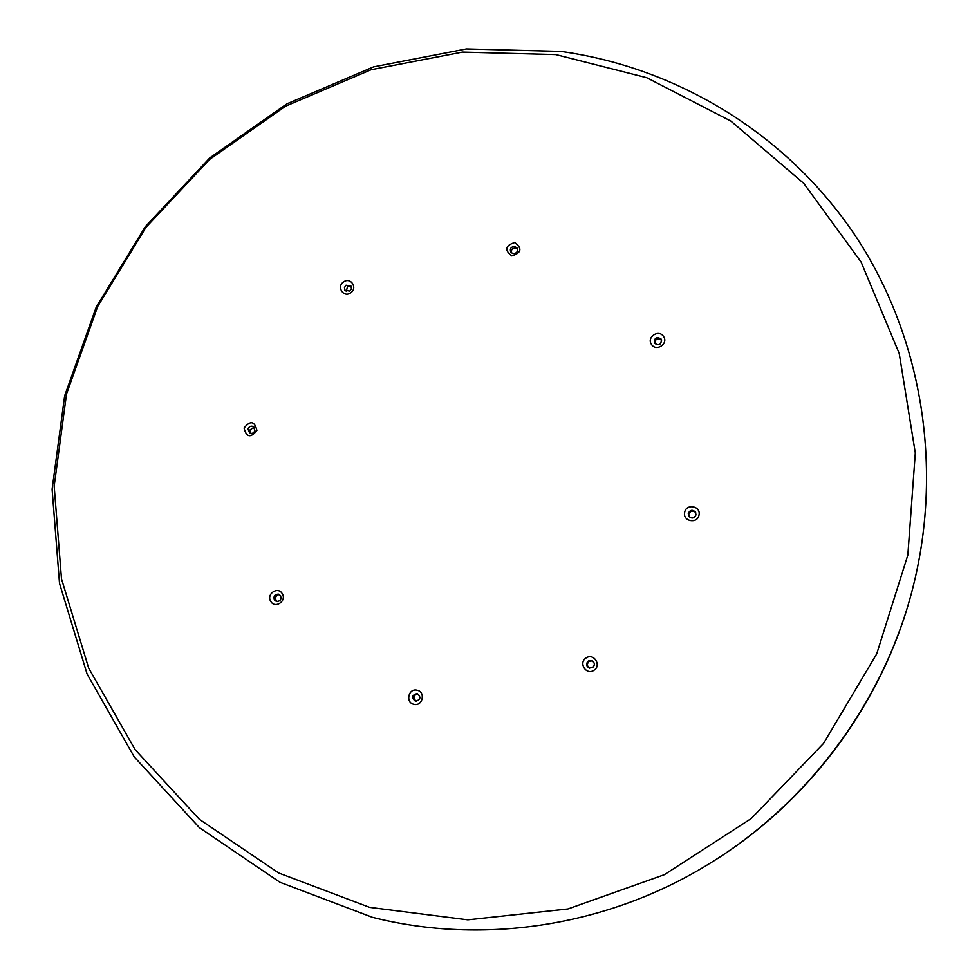 <?xml version="1.0" encoding="UTF-8"?>
<svg xmlns="http://www.w3.org/2000/svg" width="979" height="979" viewBox="0 0 979 979"><rect width="100%" height="100%" fill="white"/><g stroke="black" fill="none" stroke-linecap="round" stroke-linejoin="round"><path stroke-width="1.47" d="M663.493 336.409C658.708 328.858 646.201 337.314 651.537 344.473C656.309 352.036 668.853 343.568 663.493 336.409M661.082 338.991C656.591 336.409 654.351 337.706 654.364 342.858L654.633 343.335C659.087 345.917 661.327 344.645 661.376 339.505L661.082 338.991M661.608 340.178C657.619 337.682 655.318 338.783 654.731 343.458M555.791 54.591L462.48 52.107L371.102 69.729L285.623 106.16L209.567 159.479L146.042 227.238L97.667 306.513L66.523 394.023L54.175 486.122L61.493 578.883L88.697 668.155L135.151 749.694L199.324 819.288L278.672 872.987L369.658 907.362L467.827 919.832L567.93 908.965L664.325 874.7L751.272 818.517L823.523 743.44L876.731 653.837L907.839 555.056L915.304 452.971L899.224 353.492L861.128 262.091L803.796 183.416L730.934 121.127L646.764 77.72L555.791 54.591M684.664 512.335C682.449 521.379 697.476 524.279 698.994 515.089C701.197 506.021 686.181 503.169 684.664 512.335M586.054 657.998C578.087 662.832 586.348 675.694 593.972 670.26C601.963 665.402 593.653 652.552 586.054 657.998M417.054 690.207C408.378 687.943 405.135 702.738 413.97 704.342C422.671 706.642 425.902 691.798 417.054 690.207M282.233 593.666C277.975 585.993 265.97 594.106 270.767 601.412C275.013 609.109 287.055 600.984 282.233 593.666M256.914 430.466C254.613 421.068 250.33 420.248 244.077 428.007C246.365 437.417 250.636 438.237 256.914 430.466M350.641 292.831C358.081 288.083 350.666 276.629 343.592 281.903C336.164 286.627 343.531 298.093 350.641 292.831M511.846 255.935C521.464 252.876 522.443 248.397 514.77 242.523C505.164 245.594 504.185 250.061 511.846 255.935M695.665 512.433C692.667 510.206 690.366 510.781 688.775 514.171L689.13 516.704M592.319 660.825L589.162 661.327C586.739 663.738 586.862 666.014 589.542 668.143M417.568 693.732C413.175 695.604 412.771 698.125 416.344 701.294M279.394 594.559C276.09 595.208 274.989 597.153 276.066 600.396L277.265 601.596M254.099 427.174L249.755 430.087L250.612 433.379M351.106 286.235L347.508 286.566L346.26 291.436M517.414 248.788L515.664 247.981C512.421 248.103 510.989 249.743 511.368 252.9M372.338 917.286L279.921 882.263L199.361 827.634L134.233 756.889L87.107 674.066L59.523 583.423L52.107 489.28L64.651 395.834L96.248 307.063L145.32 226.651L209.751 157.925L286.896 103.835L373.623 66.853L466.359 48.95L561.089 51.446C677.395 67.686 787.226 133.915 855.609 236.135C923.295 338.612 945.237 474.252 909.662 599.699C879.142 707.132 806.574 803.367 711.66 862.23C609.146 926.513 483.259 945.469 372.338 917.286M688.261 513.412L688.849 516.349C691.835 518.919 694.209 518.429 695.983 514.893L695.445 512.041C692.459 509.374 690.073 509.826 688.261 513.412M588.342 660.996C585.809 663.652 586.066 665.989 589.125 668.008L592.601 667.605C595.122 665.01 594.889 662.685 591.916 660.641L588.342 660.996M417.103 693.585L416.919 693.56C411.792 695.2 411.29 697.746 415.439 701.209L415.671 701.245C420.762 699.557 421.227 696.999 417.103 693.585M280.557 595.734L278.574 594.192C274.744 594.204 273.349 596.101 274.377 599.907L276.396 601.461C280.202 601.424 281.585 599.515 280.557 595.734M254.932 430.454L253.316 426.55C250.808 425.645 249.045 426.501 248.017 429.12L249.669 433.036C252.166 433.93 253.916 433.061 254.932 430.454M349.846 291.081L351.424 288.793L351.045 286.137L346.04 285.195L344.461 287.508L344.853 290.176L349.846 291.081M513.094 253.696C516.826 253.341 518.136 251.432 517.022 247.981L514.673 246.475C510.903 246.843 509.606 248.752 510.769 252.227L513.094 253.696M711.66 862.23L712.736 861.557C806.965 803.11 879.02 707.584 909.307 600.922L909.662 599.699"/></g></svg>
